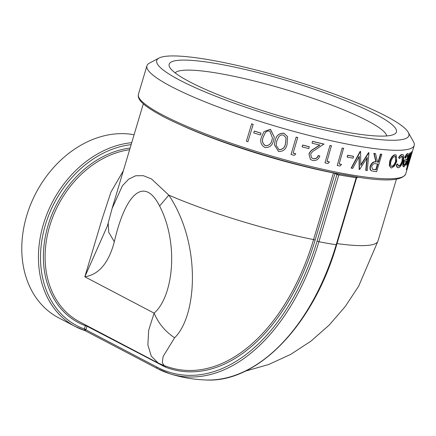 <?xml version="1.0" encoding="UTF-8"?>
<svg xmlns="http://www.w3.org/2000/svg" width="436" height="436" viewBox="0 0 436 436"><rect width="100%" height="100%" fill="white"/><g stroke="black" fill="none" stroke-linecap="round" stroke-linejoin="round"><path stroke-width="0.65" d="M159.102 58.032L149.444 63.106A139.449 21.168 16.6 0 0 146.932 65.749A139.449 21.168 16.6 0 0 274.517 125.868A139.449 21.168 16.6 0 0 414.2 145.422A139.449 21.168 16.6 0 0 413.546 141.836L408.243 132.304A131.547 19.969 -163.4 0 1 277.089 117.24A131.547 19.969 -163.4 0 1 159.102 58.032A131.547 19.969 -163.4 0 1 210.01 59.945A131.547 19.969 -163.4 0 1 408.243 132.304M247.931 141.722A139.94 21.239 16.6 0 1 246.384 141.22L251.643 123.851A139.449 21.168 16.6 0 0 253.185 124.353L247.931 141.722L253.185 124.353M260.423 134.986A139.94 21.239 16.6 0 1 253.725 132.876L254.335 131.045A139.449 21.168 16.6 0 0 261.006 133.149L260.423 134.986L261.006 133.149M263.982 131.645L270.456 129.258L274.304 137.1M274.386 144.741L275.176 140.566C276.217 135.492 279.138 133.045 283.94 133.214L287.52 136.588M296.148 137.078L291.046 154.497L296.148 137.078A139.449 21.168 16.6 0 0 297.706 137.498L293.139 153.14A139.94 21.239 16.6 0 0 295.821 153.848L295.744 153.75A139.449 21.168 16.6 0 1 293.161 153.063M302.11 146.801L302.644 145.025A139.449 21.168 16.6 0 0 309.233 146.703L308.813 148.589A139.94 21.239 16.6 0 1 302.203 146.905L302.11 146.801M310.399 159.363L308.939 153.979C309.958 151.635 311.718 149.842 314.214 148.605L319.79 144.992M309.059 154.088C310.078 151.744 311.844 149.957 314.345 148.72L319.937 145.106A139.94 21.239 16.6 0 1 312.067 143.199L312.481 141.313A139.449 21.168 16.6 0 0 323.877 144.049L315.408 149.799C313.228 150.829 311.631 152.338 310.623 154.328L311.696 157.963L313.113 158.617C315.522 158.987 317.212 157.963 318.176 155.543A139.449 21.168 16.6 0 0 319.664 155.892L319.822 156.012C318.503 159.472 316.105 160.966 312.639 160.492L310.459 159.423L308.939 153.979M311.631 157.903L313.113 158.617M329.965 145.433L324.983 162.879L329.965 145.433A139.449 21.168 16.6 0 0 331.42 145.76L326.973 161.429A139.94 21.239 16.6 0 0 329.453 161.969L329.262 161.843A139.449 21.168 16.6 0 1 326.995 161.347M342.167 148.033L337.23 165.489L342.167 148.033A139.449 21.168 16.6 0 0 343.552 148.316L339.148 163.99A139.94 21.239 16.6 0 0 341.508 164.459L341.274 164.323A139.449 21.168 16.6 0 1 339.175 163.909M347.132 156.998L347.661 155.221A139.449 21.168 16.6 0 0 353.313 156.257L353.58 156.399L353.051 158.175A139.94 21.239 16.6 0 1 347.383 157.134L347.132 156.998M359.008 156.769L359.16 169.348L359.466 169.495A139.94 21.239 16.6 0 0 359.64 169.522L367.308 157.396L366.06 170.454L365.733 170.302L366.921 158.017M359.466 169.495L359.286 156.251L352.746 168.4A139.94 21.239 16.6 0 1 351.432 168.171L351.16 168.029L360.141 151.357A139.449 21.168 16.6 0 0 360.316 151.385L360.605 151.532L360.801 165.44L368.812 152.796L368.496 152.649A139.449 21.168 16.6 0 0 368.665 152.671L368.981 152.823L367.243 170.607A139.94 21.239 16.6 0 1 366.06 170.454M360.795 164.83L368.496 152.649M371.407 170.781L371.363 170.765C369.99 169.958 369.608 168.394 370.219 166.072C371.597 162.77 373.494 161.375 375.897 161.881L373.837 153.363A139.449 21.168 16.6 0 0 375.205 153.532L375.543 153.685L377.549 162.17A139.94 21.239 16.6 0 0 378.394 162.257L378.034 162.099L380.415 154.11A139.449 21.168 16.6 0 0 381.44 154.208L381.8 154.366L376.639 171.68A139.94 21.239 16.6 0 1 374.333 171.452L371.363 170.765M377.522 162.05A139.449 21.168 16.6 0 0 378.034 162.099M391.032 167.898L389.321 165.718L389.719 161.189C391.147 157.2 392.94 155.053 395.114 154.742L396.144 155.009L396.765 161.375L394.613 165.887L391.615 168.002L391.032 167.898L389.719 165.876L390.116 161.347L389.719 161.189M398.351 166.029L398.548 166.034C399.861 165.74 401.049 164.007 402.106 160.835L402.128 156.197M399.365 158.557L399.049 157.734C400.292 155.728 401.42 154.698 402.433 154.644C403.992 154.693 404.227 156.737 403.147 160.775C401.774 164.999 400.215 167.32 398.477 167.746C397.452 167.849 396.929 166.917 396.896 164.95L397.714 164.11L398.984 166.187C400.303 165.898 401.491 164.165 402.548 160.993C403.382 157.837 403.186 156.241 401.959 156.197L399.365 158.557L398.624 157.576C399.867 155.57 400.989 154.54 401.997 154.486L402.94 154.693L401.997 154.486M398.041 167.588C397.022 167.691 396.498 166.759 396.471 164.792L397.283 163.952L397.714 164.11M405.398 158.263L405.169 157.625C406.287 155.238 407.235 153.935 408.014 153.723C408.995 153.739 408.908 155.728 407.747 159.696L406.129 164.056L404.096 166.825C403.48 166.988 403.207 166.28 403.278 164.699L404.134 160.388A139.94 21.239 16.6 0 0 407.453 159.538C408.265 156.704 408.314 155.281 407.606 155.265L405.398 158.263L404.717 157.472C405.84 155.08 406.783 153.783 407.556 153.57L408.33 153.717L407.556 153.57M403.643 166.672C403.028 166.835 402.76 166.121 402.831 164.541L403.687 160.235A139.449 21.168 16.6 0 0 406.995 159.385C407.807 156.551 407.862 155.123 407.153 155.107M406.832 165.353L407.437 165.473L408.995 162.296L406.761 169.789L406.292 169.642L407.573 165.353M406.968 165.326C406.461 165.157 406.788 163.189 407.943 159.413L409.873 152.949A139.449 21.168 16.6 0 0 410.2 152.791L410.663 152.943L408.063 161.756C407.671 163.369 407.627 164.083 407.949 163.887L407.48 163.74L409.175 159.881L411.589 151.881A139.449 21.168 16.6 0 0 411.802 151.684L412.271 151.832L406.979 169.593A139.94 21.239 16.6 0 1 406.761 169.789M175.136 72.872A110.679 16.797 -163.4 0 1 219.33 73.482A110.679 16.797 -163.4 0 1 328.079 103.735A110.679 16.797 -163.4 0 1 386.699 135.939M217.188 63.711A118.581 17.996 16.6 0 0 169.718 67.28A118.581 17.996 16.6 0 0 277.656 115.355A118.581 17.996 16.6 0 0 394.297 134.228A118.581 17.996 16.6 0 0 344.92 100.444A118.581 17.996 16.6 0 0 217.188 63.711M131.721 142.681A99.958 78.055 117.7 0 0 43.665 223.428A99.958 78.055 117.7 0 0 75.303 326.548L58.642 317.817A99.958 78.055 -62.3 0 1 26.721 215.64A99.958 78.055 -62.3 0 1 134.086 134.751M358.043 177.158L337.29 173.544A1.232 0.54 -69.1 0 1 337.42 174.689L334.979 173.452L315.119 240.078A188.118 113.998 99.9 0 1 165.418 367.112L86.987 326.204L85.897 329.829L85.025 330.619L75.303 326.548A99.958 78.055 117.7 0 0 84.775 330.537M174.607 337.775L163.108 356.523L162.323 362.698L164.181 365.635L169.49 367.401A186.886 113.251 -80.1 0 0 313.571 239.571A132.043 20.04 -163.4 0 1 168.803 195.126L151.483 178.934L143.362 175.692L135.743 175.752L128.724 179.114L122.402 185.763L112.128 208.424L108.183 223.009L108.717 232.29L114.325 241.724C125.944 191.682 144.834 176.782 159.603 206.01L168.803 195.126C201.394 243.691 197.241 315.746 174.607 337.775C165.217 331.513 158.388 323.299 154.11 313.13L148.692 330.194L147.859 344.925L151.287 356.152L158.224 363.041L164.214 365.646M123.372 170.694L110.973 192.02L102.019 219.237L84.829 276.805C98.934 274.582 108.766 262.886 114.325 241.724M107.305 226.126L84.829 276.805L154.11 313.13C172.901 297.041 179.414 244.411 159.603 206.01M84.906 330.592L84.355 328.984L86.006 329.512M356.888 176.951A1.232 0.85 -80.5 0 0 356.163 177.779L337.42 174.689M84.311 329.164A1.232 0.305 -158.9 0 1 85.897 329.829L156.916 367.058A1.482 1.155 117.7 0 0 157.391 368.573A1.482 1.155 117.7 0 0 157.532 368.633A193.137 117.039 -80.1 0 0 169.299 373.581A193.137 117.039 -80.1 0 0 318.929 241.713L338.886 174.765A1.232 0.632 -79.8 0 1 339.47 173.915M131.132 144.654A98.476 76.894 -62.3 0 0 44.036 229.805A98.476 76.894 -62.3 0 0 84.355 328.984L85.342 325.681A1.232 0.768 110.2 0 1 85.767 325.071M407.437 165.473C406.924 165.309 407.246 163.337 408.407 159.565L410.336 153.101L409.873 152.949M410.336 153.101A139.94 21.239 16.6 0 0 410.663 152.943M407.829 163.92L409.644 160.028L409.175 159.881M409.644 160.028L412.058 152.028L411.589 151.881M405.169 157.625L404.717 157.472M403.278 164.699L402.831 164.541M404.096 166.825L403.338 166.672M404.134 160.388L403.687 160.235M407.453 159.538L406.995 159.385M404.319 165.282L405.791 163.827L406.952 161.107A139.94 21.239 16.6 0 1 404.183 161.849C403.698 164.23 403.818 165.369 404.537 165.277L404.085 165.124L405.333 163.674L406.494 160.955M405.791 163.827L405.333 163.674M398.564 166.143L398.984 166.187L398.548 166.034M402.548 160.993L402.106 160.835M402.363 156.241L401.959 156.197M399.049 157.734L398.624 157.576M396.896 164.95L396.471 164.792M398.477 167.746L397.545 167.528M389.719 165.876L389.321 165.718M390.116 161.347C391.539 157.358 393.343 155.211 395.523 154.9L395.114 154.742M395.523 154.9L396.144 155.009M396.041 161.385C396.836 158.344 396.509 156.704 395.06 156.453C393.408 156.693 392.046 158.328 390.967 161.364C390.225 164.432 390.602 166.127 392.084 166.448C393.692 166.143 395.011 164.454 396.041 161.385L395.621 161.227L395.294 156.475M395.501 156.529L395.06 156.453M391.653 166.367L392.084 166.448L391.675 166.29C393.277 165.985 394.591 164.296 395.621 161.227M371.385 170.776L371.712 170.917C370.328 170.111 369.946 168.547 370.551 166.225L370.219 166.072M370.551 166.225C371.935 162.928 373.837 161.527 376.246 162.034L375.897 161.881M376.246 162.034L374.175 153.516L373.837 153.363M374.175 153.516A139.94 21.239 16.6 0 0 375.543 153.685M378.394 162.257L380.775 154.262L380.415 154.11M380.775 154.262A139.94 21.239 16.6 0 0 381.8 154.366M377.865 164.034L375.734 163.789C374.072 163.282 372.715 164.143 371.657 166.367L372.491 169.244L373.957 169.577A139.94 21.239 16.6 0 0 376.143 169.806L377.865 164.034M372.333 169.168L373.603 169.424A139.449 21.168 16.6 0 0 375.783 169.653L376.143 169.806M375.783 169.653L377.472 163.99M351.432 168.171L360.425 151.505L360.141 151.357M347.383 157.134L347.661 155.221M347.912 155.358A139.94 21.239 16.6 0 0 353.58 156.399M342.391 148.169A139.94 21.239 16.6 0 0 343.781 148.447M341.508 164.459L340.08 166.056A139.94 21.239 16.6 0 1 337.23 165.489M330.145 145.559A139.94 21.239 16.6 0 0 331.605 145.886M329.453 161.969L327.981 163.538A139.94 21.239 16.6 0 1 324.983 162.879M312.067 143.199L312.481 141.313M312.596 141.422A139.94 21.239 16.6 0 0 324.035 144.169M313.25 158.731C315.664 159.102 317.359 158.083 318.329 155.663L318.176 155.543M318.329 155.663A139.94 21.239 16.6 0 0 319.822 156.012M302.203 146.905L302.644 145.025M302.731 145.128A139.94 21.239 16.6 0 0 309.347 146.812M296.208 137.177A139.94 21.239 16.6 0 0 297.772 137.596M295.821 153.848L294.267 155.358A139.94 21.239 16.6 0 1 291.046 154.497M275.171 140.643C276.211 135.569 279.138 133.122 283.956 133.296L287.542 136.648L287.117 144.049C286.169 149.128 283.307 151.614 278.528 151.505L274.386 144.774L275.176 140.566M283.373 135.056C281.427 134.68 279.874 135.313 278.713 136.948L276.746 141.106L276.086 145.281L279.007 149.712C282.681 149.646 284.861 147.613 285.542 143.613L286.049 137.743L283.373 135.056M276.086 145.248L279.007 149.712M278.991 149.63C282.653 149.564 284.828 147.531 285.509 143.526L286.032 137.7M270.424 129.329L274.293 137.144L273.59 140.179C272.636 145.264 269.77 147.717 264.995 147.537C260.859 145.057 259.747 141.406 261.66 136.577L263.954 131.677L270.456 129.258M265.192 132.92L263.23 137.068C261.687 140.795 262.434 143.689 265.47 145.744C269.148 145.733 271.328 143.727 272.01 139.716L272.456 138.005L269.84 131.089C267.9 130.68 266.347 131.291 265.192 132.92L265.001 133.187M265.235 132.855L263.23 137.068M263.279 137.008C261.736 140.735 262.477 143.624 265.502 145.673L265.47 145.744M265.502 145.673C269.17 145.662 271.339 143.651 272.026 139.645L272.467 137.967M254.253 131.1A139.94 21.239 16.6 0 0 260.951 133.214M251.545 123.9A139.94 21.239 16.6 0 0 253.093 124.402M414.2 145.422L405.698 173.942A139.449 21.168 -163.4 0 1 266.015 154.388A139.449 21.168 -163.4 0 1 138.43 94.269L146.932 65.749M315.119 240.078L313.571 239.571L333.431 172.945A132.043 20.04 -163.4 0 1 182.259 125.661M129.628 149.706A93.789 73.237 117.7 0 0 49.481 226.818A93.789 73.237 117.7 0 0 79.668 321.872L158.219 363.052M87.047 325.741A1.232 0.965 117.7 0 1 86.987 326.204L85.342 325.681A95.021 74.196 -62.3 0 1 46.745 230.284A95.021 74.196 -62.3 0 1 130.124 148.033M156.916 367.058A191.666 116.145 -80.1 0 0 317.081 241.108L318.929 241.713A99.958 15.173 16.6 0 0 336.205 244.727L356.163 177.779M336.679 244.7C313.686 324.624 257.774 382.972 206.065 379.99A193.137 117.039 -80.1 0 0 336.205 244.727L336.679 244.7L356.555 178.035L357.912 177.169M317.081 241.108L336.946 174.482A1.232 0.965 -62.3 0 0 336.548 173.217M396.395 179.223L377.974 241.026A132.043 20.04 -163.4 0 1 337.017 243.582M162.405 364.97L162.405 365.744M164.846 365.777L165.418 367.112M333.48 172.803A1.232 0.643 101.2 0 0 333.431 172.945L334.979 173.452A1.232 0.965 117.7 0 0 335.039 173.119M408.407 159.565L407.943 159.413M410.696 156.6L410.222 156.453M373.603 169.424L373.957 169.577M405.698 173.942C402.297 180.646 386.367 181.719 357.918 177.169M138.43 94.269L138.267 96.252C138.773 101.059 145.531 107.223 164.525 117.246C189.393 129.852 222.218 142.37 262.99 154.796C289.569 162.781 314.454 169.059 337.649 173.637M143.319 103.779L112.123 208.424M206.065 379.99C193.513 379.56 181.256 377.429 169.299 373.581L157.391 368.573L85.091 330.673M377.974 241.026L358.643 286.223L345.17 306.601L329.251 325.022L311.021 341.088L290.681 354.392L268.571 364.545L245.141 371.205M107.283 226.202L108.221 222.894"/></g></svg>
